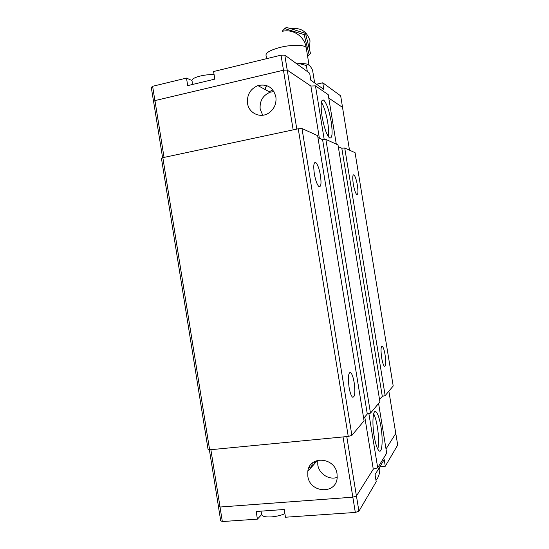 <?xml version="1.0" encoding="UTF-8"?>
<svg xmlns="http://www.w3.org/2000/svg" width="549" height="549" viewBox="0 0 549 549"><rect width="100%" height="100%" fill="white"/><g stroke="black" fill="none" stroke-linecap="round" stroke-linejoin="round"><path stroke-width="0.82" d="M357.372 185.239C358.291 191.725 358.078 194.833 356.74 194.559C355.464 193.227 354.318 189.755 353.309 184.155C352.396 177.629 352.609 174.52 353.933 174.829C355.23 176.202 356.376 179.667 357.372 185.239M385.069 354.764C386.112 362.498 385.885 366.348 384.403 366.313C383.387 365.291 382.481 362.464 381.672 357.824C380.635 350.029 380.855 346.179 382.337 346.275C383.353 347.318 384.266 350.145 385.069 354.764M320.431 175.399C321.522 183.476 321.028 187.209 318.948 186.598C317.096 184.78 315.558 180.504 314.33 173.779C313.259 165.647 313.754 161.914 315.812 162.579C317.686 164.446 319.223 168.721 320.431 175.399M354.16 382.598C355.402 392.569 354.853 397.428 352.506 397.174C351.134 395.843 349.981 392.521 349.054 387.203C347.826 377.129 348.375 372.27 350.708 372.627C352.087 373.979 353.24 377.3 354.16 382.598M321.412 102.244C324.013 106.52 326.106 113.204 327.705 122.31C328.693 128.59 328.899 133.359 328.323 136.605M331.164 121.576C332.811 133.249 332.269 138.712 329.53 137.964C326.662 135.054 324.171 127.89 322.071 116.484C320.444 104.694 320.98 99.232 323.69 100.09C326.621 103.15 329.112 110.308 331.164 121.576M262.717 115.249L260.178 109.107C259.526 101.002 262.841 95.375 270.135 92.218L273.944 91.539M275.879 96.878C276.627 103.802 274.198 109.23 268.578 113.156C260.336 118.653 248.793 113.19 247.517 103.322C246.83 94.833 250.289 88.924 257.893 85.596C267.212 83.633 273.21 87.394 275.879 96.878M316.505 84.223L322.757 82.796L323.828 89.357L310.816 80.236L309.677 73.25L284.801 55.106L281.04 55.168L213.595 71.514L214.824 79.131L187.703 85.623L186.488 78.082L152.615 86.289L151.298 87.415L153.576 101.661L154.948 100.604L283.462 70.21L287.216 70.107L283.483 70.197L154.907 100.604L153.576 101.661M214.103 74.65C209.862 74.424 205.251 74.884 200.268 76.03C194.476 77.539 191.718 79.077 191.978 80.655M291.553 28.726C300.804 27.471 306.96 31.485 310.013 40.77L309.512 48.724M304.146 34.628L305.505 33.407L290.16 28.466L286.283 27.45L284.766 28.617L304.139 34.628L309.176 54.859L307.625 56.389M373.663 413.795C375.139 416.602 376.381 421.008 377.383 427.005C378.824 436.579 378.961 443.969 377.808 449.171M374.144 435.988C371.845 422.49 373.018 408.909 376.024 411.819C377.911 413.692 379.544 418.64 380.924 426.655C383.154 439.646 382.173 453.707 379.036 450.825C377.17 449.007 375.543 444.059 374.144 435.988M307.831 476.203L307.824 471.268C309.602 455.21 335.048 457.18 337.031 473.773L337.168 477.699C336.29 494.738 309.739 493.16 307.831 476.203M337.196 477.369C329.132 480.375 318.976 473.753 317.789 464.838L317.761 460.268M284.897 513.672C280.944 515.415 276.401 516.492 271.261 516.911C265.133 517.199 261.976 516.369 261.777 514.427L257.406 519.148L256.177 511.496L284.224 509.493L285.473 517.227L355.32 512.443L358.916 511.201L376.209 481.713L375.056 474.638L384.204 459.588L385.288 466.231L379.887 466.684M209.368 449.727L218.42 506.26L220.053 507.022L352.822 497.181L356.418 495.98L373.279 469.189L377.698 467.789L386.695 453.145L378.59 403.453M218.413 506.24L220.012 507.036L352.842 497.188L356.445 495.987L373.306 469.182M386.016 448.952L395.774 433.422M386.022 448.979L395.802 433.429L397.702 445.054L385.288 466.231M267.37 510.7L272.894 510.302M343.036 436.929L355.32 512.443M220.012 507.036L222.338 521.55L257.406 519.148M218.378 506.274L220.698 520.72L222.338 521.55M310.974 464.433L311.338 466.684L308.806 467.899M356.445 495.987L358.916 511.201M373.279 469.189L364.776 416.986M368.866 413.589L377.698 467.789M388.87 391.163L395.781 433.436M210.871 449.693L220.053 507.022M346.769 436.572L356.418 495.98M349.507 150.165L342.514 107.357L328.782 98.106M342.521 107.364L328.776 98.079M324.212 139.535L315.469 85.87L310.878 86.042L287.216 70.107L284.801 55.106M310.912 86.042L287.237 70.094L296.796 129.09M273.8 91.299L273.327 91.573M314.652 82.926L312.58 70.217L310.418 66.326L307.749 64.288L306.356 65.523L299.15 63.581C302.849 63.485 305.711 63.718 307.749 64.288M307.337 71.542L306.356 65.523M299.15 63.581L296.755 63.828M282.193 31.211L284.766 28.617M309.176 54.859L310.487 53.479L305.505 33.407M203.864 81.753L198.525 83.029M186.488 78.082L191.944 80.531M267.027 85.706C265.579 86.893 265.16 87.929 265.778 88.814M342.542 107.357L340.668 95.855L322.757 82.796M154.907 100.604L152.615 86.289M283.483 70.197L281.04 55.168M272.832 89.933L269.236 91.731M162.607 157.803L153.617 101.661M336.29 144.147L328.22 94.654L315.469 85.87M319.374 138.218L310.878 86.042M293.152 129.873L283.462 70.21M164.048 157.405L154.948 100.604M162.84 157.666L161.468 158.476L208.044 449.308L209.629 449.809L162.84 157.666L298.251 128.782L301.991 128.528L317.631 135.651L364.069 420.815L351.882 435.378L348.251 436.428L209.629 449.809M317.946 137.579L322.592 139.659L325.88 139.405L338.006 144.929L379.929 401.861L370.486 413.143L325.88 139.405M338.287 146.665L341.801 148.23L344.724 147.983L385.158 395.609L382.296 396.371L379.558 399.597M385.158 395.609L393.201 385.995L355.073 152.697L344.724 147.983M363.658 418.297L367.295 414.021L370.486 413.143M367.295 414.021L322.592 139.659M382.296 396.371L341.801 148.23M351.882 435.378L301.991 128.528M348.251 436.428L298.251 128.782M266.567 58.674L266.1 55.792C265.194 52.985 269.888 50.185 280.189 47.386C291.594 44.496 304.729 44.675 306.191 47.605L306.39 48.82M377.451 470.692L379.86 467.906L379.819 466.801M311.853 463.514L312.299 466.266M312.731 462.745L313.15 465.312M314.426 461.599L314.742 463.534M309.073 65.304L306.191 47.605C304.558 36.502 293.118 28.699 282.392 31.314M374.466 411.983L376.024 411.819M307.824 471.268L317.631 460.302M375.976 480.3C378.584 477.472 379.881 473.341 379.86 467.906L379.709 466.979M261.777 514.427L260.953 511.153M192.095 80.861L192.356 84.505M270.135 92.218L257.893 85.596M322.002 100.467L323.69 100.09M349.432 372.778L350.708 372.627M314.46 162.847L315.812 162.579M381.63 346.364L382.337 346.275M353.199 174.973L353.933 174.829"/></g></svg>
